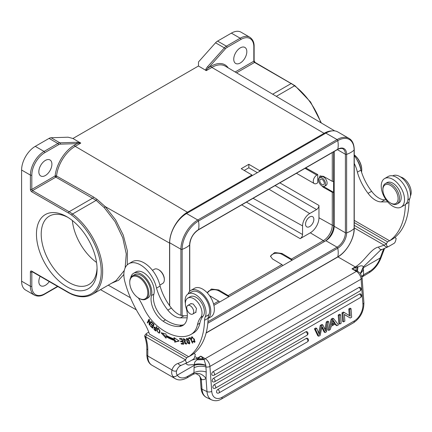 <?xml version="1.0" encoding="UTF-8"?>
<svg xmlns="http://www.w3.org/2000/svg" width="432" height="432" viewBox="0 0 432 432"><rect width="100%" height="100%" fill="white"/><g stroke="black" fill="none" stroke-linecap="round" stroke-linejoin="round"><path stroke-width="0.65" d="M386.089 199.843L384.815 199.854A18.49 10.676 60 0 1 378.918 198.072A18.49 10.676 60 0 1 371.628 191.295A37.751 21.794 60 0 1 360.947 170.122A23.533 13.586 -120 0 0 354.251 155.59M401.107 207.085A16.47 9.509 60 0 1 392.315 205.934A16.47 9.509 60 0 1 382.007 191.398A16.47 9.509 60 0 1 384.631 178.556A16.47 9.509 60 0 1 393.422 179.707A16.47 9.509 60 0 1 403.731 194.243A16.47 9.509 60 0 1 401.107 207.085L404.671 205.027A16.47 9.509 -120 0 0 405.405 204.52A87.404 50.463 60 0 1 389.475 240.872L393.039 238.81A87.404 50.463 -120 0 0 408.974 202.311A16.81 9.704 60 0 1 409.752 198.698A14.791 8.537 -120 0 0 400 176.623A14.791 8.537 -120 0 0 392.666 175.856M410.4 195.982A11.767 6.793 -120 0 0 402.818 177.898A11.767 6.793 -120 0 0 400.577 176.98M360.947 170.105A15.125 8.732 -120 0 0 356.843 159.575M386.386 243.896L386.354 243.864A88.409 51.046 60 0 1 384.183 245.182A3.364 2.743 61.2 0 0 388.179 246.753L388.762 246.429C387.553 247.261 386.759 246.418 386.386 243.896L387.569 241.823L389.475 240.872M389.475 240.727L354.251 220.39M354.251 163.458A23.533 13.586 60 0 1 357.377 172.152A37.751 21.794 -120 0 0 368.064 193.352A18.49 10.676 -120 0 0 375.354 200.129A18.49 10.676 -120 0 0 381.251 201.911L387.688 201.874M405.405 204.52A16.47 9.509 -120 0 0 407.09 191.479A16.47 9.509 -120 0 0 396.986 177.644A16.47 9.509 -120 0 0 388.201 176.494L384.631 178.556M371.628 191.295L368.064 193.352M360.947 170.116L357.377 172.157M393.989 238.118L394.794 237.487M354.251 225.331L386.354 243.864L387.569 241.823L354.251 222.588M388.762 246.429L393.752 243.545C394.961 242.984 395.755 241.223 396.128 238.27L395.728 238.032L396.128 238.27M395.728 238.032L394.934 237.568M408.974 202.311L405.853 204.115M384.226 248.643A22.523 13.003 60 0 0 382.471 251.899L380.257 257.958L363.28 267.764L363.226 267.035L380.381 250.268L388.179 246.753A3.364 2.743 61.2 0 0 388.222 246.731A91.773 52.985 60 0 0 388.757 246.429M354.251 227.896L384.183 245.182L378.508 247.039C379.431 249.156 380.689 249.928 382.277 249.372M360.434 273.359L363.226 267.035C362.837 265.459 361.082 265.41 357.971 266.89L351.977 268.855L355.304 266.933A23.533 13.586 120 0 0 356.503 266.193C365.348 260.188 370.985 248.632 378.508 247.039M381.035 257.747A3.364 0.783 -159.8 0 1 380.257 257.958A16.81 9.704 -60 0 1 369.803 271.188A3.364 1.939 -120 0 1 369.106 272.727C374.468 269.411 378.443 264.416 381.035 257.747L384.539 248.508M191.646 360.234L196.274 358.7A23.533 13.586 120 0 0 197.467 358.058L200.799 356.135L197.003 359.824L204.115 359.597L205.821 365.288C201.566 363.782 197.737 363.533 194.33 364.543L188.071 365.018L185.69 363.555M192.985 354.164L194.071 353.533L195.269 354.235L193.914 353.441M144.92 335.173L146.394 333.526L148.748 332.105M146.675 333.304C146.07 333.898 146.113 334.379 146.794 334.746L145.606 336.803L144.65 336.047L144.925 335.167M185.522 359.861L185.49 359.829A88.409 51.046 60 0 1 178.13 363.382A3.364 2.722 -107.9 0 0 181.543 365.207L187.898 362.394C186.694 363.226 185.9 362.383 185.522 359.861L186.71 357.788L146.794 334.746M147.787 349.85A3.364 1.939 180 0 1 146.804 348.478L146.804 354.629A3.364 1.939 -0 0 0 147.787 356L147.787 349.85A35.3 20.38 -120 0 0 146.929 341.863A35.3 20.38 -120 0 0 145.606 336.803L185.49 359.829L186.71 357.788L188.611 356.692L149.456 334.082A36.979 21.352 -120 0 0 142.193 319.421A77.317 44.642 60 0 1 124.886 281.729A23.533 13.586 60 0 1 128.747 263.763A23.533 13.586 60 0 1 140.513 264.929A23.533 13.586 60 0 1 156.514 288.117A37.751 21.794 -120 0 0 167.821 310.111A18.49 10.676 -120 0 0 174.49 316.073A18.49 10.676 -120 0 0 180.382 317.855L187.18 317.812M191.09 334.363L193.466 332.991A33.615 19.408 -120 0 0 199.87 323.195A33.615 19.408 60 0 1 203.072 316.138A11.767 6.793 -120 0 0 203.353 306.477A11.767 6.793 -120 0 0 196.009 297.27A11.767 6.793 -120 0 0 190.183 296.719L187.807 298.096A11.767 6.793 60 0 1 193.628 298.642A11.767 6.793 60 0 1 200.977 307.849A11.767 6.793 60 0 1 200.696 317.509A33.615 19.408 -120 0 0 197.494 324.567A33.615 19.408 60 0 1 191.09 334.363A33.615 19.408 60 0 1 190.62 334.622A51.97 30.008 60 0 1 165.629 331.803A51.97 30.008 60 0 1 157.918 326.479A33.615 19.408 60 0 1 143.521 307.449A50.425 29.111 -120 0 0 138.38 297.945M185.371 303.502A14.791 8.537 60 0 1 188.174 293.895A14.791 8.537 60 0 1 195.566 294.624A14.791 8.537 60 0 1 202.619 301.849A14.791 8.537 60 0 1 205.319 316.699A16.81 9.704 -120 0 0 204.541 320.312A87.404 50.463 60 0 1 188.617 356.805L188.611 356.692M183.919 324.697A21.848 12.614 60 0 1 181.726 325.129A40.878 23.598 60 0 1 167.945 321.343A40.878 23.598 60 0 1 165.478 319.815A18.49 10.676 60 0 1 153.868 294.165A15.125 8.732 -120 0 0 143.456 272.614A15.125 8.732 -120 0 0 135.972 271.912L133.596 273.283A15.125 8.732 60 0 1 141.08 273.991A15.125 8.732 60 0 1 151.492 295.537A18.49 10.676 -120 0 0 163.102 321.192A40.878 23.598 -120 0 0 165.569 322.715A40.878 23.598 -120 0 0 179.345 326.5A21.848 12.614 -120 0 0 182.795 325.496A21.848 12.614 -120 0 0 186.052 307.687A11.767 6.793 60 0 1 187.807 298.096M174.485 340.513L174.76 342.187L179.215 341.021L174.004 337.592L174.242 339.028A56.646 32.702 60 0 1 166.045 335.291L166.045 333.968L161.028 332.732L166.05 338.218L166.05 336.668A58.325 33.674 -120 0 0 174.485 340.513L175.198 340.103A58.325 33.674 60 0 1 166.763 336.258L166.05 336.668M181.294 344.007L183.713 344.228L182.056 338.72L179.561 338.488L179.761 339.136L181.813 339.325L182.374 341.204L180.522 341.032L180.716 341.68L182.569 341.847L183.076 343.537L181.1 343.354L181.294 344.007L181.964 343.435M192.802 343.003L190.204 337.576L188.406 338.126L188.714 338.764L190.129 338.332L192.424 343.116L192.802 343.003M191.435 339.174L191.889 339.19L191.624 338.045L191.905 337.495L193.693 338.737L194.287 341.755L192.915 341.005L192.65 341.329L194.616 342.36L194.4 339.158L191.543 336.906L191.435 339.174L191.803 338.963M154.521 329.994L155.714 331.058L156.854 326.954L156.433 326.581L155.974 328.25L154.035 327.1L154.051 329.524L154.521 329.994L154.931 329.756M159.91 331.879L159.926 330.637L157.518 328.196L156.8 330.804L159.197 333.229L159.91 331.879M189.34 340.875L188.59 339.53L186.446 338.44L187.245 342.857L189.394 343.926L189.34 340.875M183.524 339.406L185.317 340.524L185.695 340.454L185.166 339.466L183.276 338.715L184.091 341.636L184.928 341.971L185.884 343.613L184.016 342.706L186.208 344.223L184.772 341.258L184.102 340.999L183.524 339.406L184.237 338.996M152.62 328.244L154.067 324.432L151.767 322.153L151.594 322.601L153.49 324.475L152.993 325.777L151.292 324.086L151.119 324.535L152.825 326.225L152.383 327.391L150.563 325.588L150.39 326.036L152.62 328.244M149.612 324.065L149.423 319.604L149.018 319.156L147.263 322.65L147.641 323.066L149.018 320.323L149.207 324.783L149.612 325.231L151.367 321.737L150.989 321.322L149.612 324.065L150.325 323.654L151.319 321.678M130.702 277.754A15.125 8.732 60 0 1 133.596 273.283M188.114 293.927A16.47 9.509 60 0 1 190.895 290.38A16.47 9.509 60 0 1 199.687 291.53A16.47 9.509 60 0 1 209.79 305.365A16.47 9.509 60 0 1 208.105 318.4A87.404 50.463 60 0 0 208.105 318.249A16.81 9.704 60 0 1 208.883 314.636A14.791 8.537 -120 0 0 199.13 292.567A14.791 8.537 -120 0 0 191.738 291.832L188.174 293.895M208.1 318.487L210.935 316.85A16.47 9.509 -120 0 0 213.565 304.009A16.47 9.509 -120 0 0 203.251 289.472A16.47 9.509 -120 0 0 194.465 288.322L190.895 290.38M187.321 315.776L183.946 315.792A18.49 10.676 60 0 1 178.054 314.015A18.49 10.676 60 0 1 171.385 308.048A37.751 21.794 60 0 1 160.083 286.06A23.533 13.586 -120 0 0 144.077 262.872A23.533 13.586 -120 0 0 132.311 261.706L128.747 263.763M188.617 356.805L192.181 354.748A87.404 50.463 -120 0 0 208.105 318.4M160.083 286.06L156.514 288.117M187.904 362.394L192.893 359.51C194.103 358.949 194.897 357.188 195.269 354.235M208.105 318.249L204.541 320.312M357.971 266.89L357.448 271.069A3.364 1.939 -60 0 0 356.373 271.393L351.977 268.855L357.448 271.069L360.401 273.37L362.092 277.765A3.364 1.766 175.8 0 1 361.109 279.137A6.723 3.883 -120 0 0 356.373 271.393L205.195 358.673A3.364 1.939 -60 0 0 204.115 359.597L200.799 356.135L205.195 358.673A6.723 3.883 60 0 1 209.93 366.422A3.364 1.766 175.8 0 1 205.972 366.93C201.625 365.747 197.662 366.012 194.076 367.735L194.249 365.348L177.271 375.154A16.81 9.704 -60 0 0 187.726 376.31A3.364 1.939 60 0 1 187.029 377.849L192.969 374.42C194.508 373.734 195.588 373.518 196.214 373.761L199.298 375.532L201.701 379.588A13.446 7.765 -120 0 0 206.032 378.362L206.221 371.99L205.848 365.537C201.577 364.235 197.71 364.176 194.249 365.348L194.33 364.543C194.74 361.94 194.411 362.194 197.003 359.824M203.294 358.711L198.299 358.711A3.364 1.939 60 0 0 197.467 358.058L194.891 356.567M146.804 354.629C147.026 359.932 148.748 363.469 151.967 365.234A20.169 11.648 120 0 1 147.787 356L171.979 369.965C171.364 372.368 171.639 374.479 172.8 376.294A3.364 2.63 147.3 0 0 177.271 375.154C176.299 373.826 176.078 372.357 176.618 370.748A22.523 13.003 -120 0 1 180.5 365.666L181.543 365.207M194.076 367.735L193.968 372.703L193.19 374.252A3.364 1.939 -120 0 1 192.969 374.42M206.221 371.99C201.793 370.678 197.705 370.915 193.968 372.703L187.726 376.31M335.102 324.065L335.983 325.264L336.928 325.712L338.477 324.821L333.644 318.686L332.699 318.238L331.231 319.086L327.899 329.929L328.844 330.383L330.291 329.546L331.236 326.3L335.54 323.816L336.928 325.712M320.258 325.42L321.203 325.874L322.844 324.923L321.899 324.47L320.258 325.42L318.622 332.813M316.78 328.428L315.83 327.974L314.437 328.779L317.79 335.767L318.735 336.215L315.382 329.233L316.78 328.428L319.313 334.633L321.203 325.874M321.862 327.51L324.157 332.089L325.102 332.543L322.067 326.452L320.128 335.416L318.735 336.215M322.844 324.923L325.658 330.971L327.251 322.38L328.617 321.592L327.672 321.138L326.3 321.932L324.95 329.076M339.8 324.054L341.161 323.271L340.54 314.707L339.595 314.258L338.229 315.041L339.179 315.495L339.8 324.054L338.85 323.606L338.229 315.041M306.342 338.364A2.02 1.264 -64.5 0 1 307.33 338.251A2.02 2.02 0 0 1 307.471 341.82A2.02 1.166 -120 0 0 307.892 340.897A2.02 1.166 -120 0 0 307.886 340.751A2.02 1.166 -120 0 0 306.342 338.364L217.847 389.453A2.02 1.166 60 0 1 219.391 391.84A2.02 1.166 60 0 1 219.397 391.986A2.02 1.166 60 0 1 218.981 392.909L307.471 341.82M218.981 392.909A2.02 2.02 0 0 1 217.102 392.985A2.02 1.264 -64.5 0 1 216.594 391.316A2.02 1.264 -64.5 0 1 217.847 389.453M305.861 331.798A2.02 1.264 -64.5 0 1 306.855 331.69A2.02 2.02 0 0 1 306.995 335.259A2.02 1.166 -120 0 0 307.411 334.336A2.02 1.166 -120 0 0 307.406 334.184A2.02 1.166 -120 0 0 305.861 331.798L214.196 384.723A2.02 1.166 60 0 1 215.741 387.11A2.02 1.166 60 0 1 215.746 387.256A2.02 1.166 60 0 1 215.33 388.179L306.995 335.259M215.33 388.179A2.02 2.02 0 0 1 213.457 388.255A2.02 1.264 -64.5 0 1 212.944 386.586A2.02 1.264 -64.5 0 1 214.196 384.723M359.462 294.014A2.02 1.264 -64.5 0 1 360.455 293.906A2.02 2.02 0 0 1 360.596 297.47A2.02 1.166 -120 0 0 361.017 296.546A2.02 1.166 -120 0 0 361.012 296.401A2.02 1.166 -120 0 0 359.462 294.014L213.516 378.275A2.02 1.166 60 0 1 215.06 380.668A2.02 1.166 60 0 1 215.066 380.813A2.02 1.166 60 0 1 214.645 381.737L360.596 297.47M214.645 381.737A2.02 2.02 0 0 1 212.771 381.807A2.02 1.264 -64.5 0 1 212.263 380.138A2.02 1.264 -64.5 0 1 213.516 378.275M358.987 287.447A2.02 1.264 -64.5 0 1 359.98 287.339A2.02 2.02 0 0 1 360.121 290.909A2.02 1.166 -120 0 0 360.536 289.985A2.02 1.166 -120 0 0 360.531 289.84A2.02 1.166 -120 0 0 358.987 287.447L213.035 371.714A2.02 1.166 60 0 1 214.58 374.101A2.02 1.166 60 0 1 214.591 374.247A2.02 1.166 60 0 1 214.169 375.17L360.121 290.909M214.169 375.17A2.02 2.02 0 0 1 212.296 375.246A2.02 1.264 -64.5 0 1 211.788 373.577A2.02 1.264 -64.5 0 1 213.035 371.714M344.374 314.545L350.26 318.017L351.659 317.207L351.038 308.648L350.093 308.194L348.786 308.95L349.731 309.398L350.222 316.121L344.326 312.52L342.927 313.33L343.548 321.894L342.603 321.44L341.982 312.876L342.927 313.33M349.261 315.538L348.786 308.95M344.326 312.52L343.381 312.071L341.982 312.876M201.701 379.588L201.355 380.063L199.298 375.532M331.231 319.086L332.176 319.534L328.844 330.383M333.644 318.686L332.176 319.534M332.51 321.986L331.56 325.15L335.048 323.136L332.948 320.031L332.51 321.986M332.797 320.846L334.103 322.682L331.922 323.941M335.048 323.136L334.103 322.682M328.617 321.592L326.419 331.781L325.102 332.543M326.3 321.932L327.251 322.38M314.437 328.779L315.382 329.233M340.54 314.707L339.179 315.495M343.548 321.894L344.855 321.138L344.369 314.41L350.26 318.017M351.038 308.648L349.731 309.398M361.811 276.215L363.56 274.795L363.388 275.989L362.092 276.966L369.106 272.727M369.803 271.188L363.56 274.795L363.452 269.946L360.558 273.591M360.434 273.289L363.28 267.764L363.452 269.946M337.937 256.905L355.304 266.933A3.364 1.939 -120 0 1 356.135 267.586L356.135 270.47M159.856 285.098L162.626 283.5A8.235 4.757 -120 0 0 164.333 279.731A8.235 4.757 -120 0 0 158.512 269.644L158.512 269.644A8.235 4.757 -120 0 0 154.391 269.233L152.474 270.34M164.333 279.731L164.333 279.18A7.565 4.369 -120 0 0 158.987 269.914L158.512 269.644M169.571 305.645L169.571 243.108A25.213 14.558 -60 0 1 187.396 212.231L251.937 174.971L241.24 168.685L248.843 164.295L259.54 170.581L259.54 171.401M127.262 264.87L127.359 250.857L123.331 235.273L115.646 219.937L105.203 206.588L96.973 199.287L93.452 196.965L56.543 176.029A1.01 0.502 -174 0 0 55.129 175.927L56.311 176.683L56.543 176.029A26.595 15.358 120 0 1 75.195 146.318L187.396 212.231M332.116 130.891A25.213 14.558 -60 0 0 324.076 133.321L259.54 170.581M31.822 175.106A1.01 0.583 180 0 1 30.397 175.106L30.397 189.383A1.01 0.583 0 0 0 31.822 189.383L31.822 175.106A18.322 10.579 -60 0 1 44.777 152.669L58.568 144.709A5.713 3.299 -60 0 1 60.291 144.158L77.031 143.624C78.824 143.078 80.066 142.906 80.757 143.111L72.932 138.494L198.461 66.02L206.312 70.621C206.123 70.114 206.896 69.12 208.629 67.646L225.364 48.854A5.713 3.299 -60 0 1 227.092 47.412L240.883 39.447A18.322 10.579 -60 0 1 253.838 46.931L253.838 61.204A1.01 0.583 -0 0 0 254.129 60.788L254.129 46.516A1.01 0.583 180 0 1 253.838 46.931M257.342 172.67L248.843 167.767L248.843 164.295M244.215 170.435L248.843 167.767M251.937 174.971L251.937 175.792M205.718 70.448C205.508 69.725 206.134 68.461 207.608 66.663A1.01 0.275 41.7 0 1 208.629 67.646L211.167 66.177A1.01 0.583 60 0 0 211.874 67.408L206.312 70.621M240.883 39.447A1.01 0.583 -120 0 0 240.17 38.216A19.332 11.162 -60 0 1 249.831 37.255L241.04 32.179A19.332 11.162 120 0 0 231.374 33.134L217.582 41.099A6.723 3.883 120 0 0 215.552 42.795L198.504 61.933L198.461 66.02M21.6 281.194L30.397 286.27A19.332 11.162 -60 0 0 34.398 295.121L25.601 290.045A19.332 11.162 120 0 1 21.6 281.194L21.6 170.03A19.332 11.162 120 0 1 35.267 146.356L49.059 138.397A6.723 3.883 120 0 1 51.089 137.749L68.137 137.203L72.932 138.494M80.757 143.111L75.195 146.318A1.01 0.583 -120 0 1 74.488 145.087L77.031 143.624A1.01 0.778 -91.8 0 0 76.621 142.29L80.465 142.76M66.766 286.681A42.86 24.748 -120 0 0 97.07 269.185A42.86 24.748 -120 0 0 66.766 216.691L66.766 216.691A42.86 24.748 -120 0 0 36.455 234.187A42.86 24.748 -120 0 0 66.766 286.681M40.117 276.307A9.245 5.335 120 0 0 40.748 285.768A9.245 5.335 120 0 0 45.371 285.309A9.245 5.335 120 0 0 49.259 281.583M56.311 176.683L56.311 176.683A1.01 0.578 -60.4 0 1 55.841 177.158A1.01 0.583 60 0 1 55.129 175.927A27.605 15.941 120 0 1 74.488 145.087M55.129 175.927L31.822 189.383A1.01 0.583 -120 0 0 32.535 190.615L55.841 177.158L96.169 200.356L104.231 207.619L115.069 221.665L122.747 237.794L126.263 253.93L125.134 267.932M45.371 160.423A9.245 5.335 120 0 0 39.334 168.572A9.245 5.335 120 0 0 40.748 175.975A9.245 5.335 120 0 0 45.371 175.522A9.245 5.335 120 0 0 51.408 167.373A9.245 5.335 120 0 0 49.993 159.964A9.245 5.335 120 0 0 45.371 160.423M124.303 270.454L116.024 280.681L92.351 294.365C86.594 297.551 79.828 297.583 72.058 294.457L68.618 292.761A1.01 0.583 -60 0 1 68.407 292.297A32.605 18.824 60 0 0 71.728 293.938A1.01 0.659 112.3 0 0 72.058 294.457M67.975 217.42A39.501 22.804 -120 0 0 49.394 216.108A39.501 22.804 -120 0 0 43.335 247.757A39.501 22.804 -120 0 0 69.142 282.566A39.501 22.804 -120 0 0 88.889 284.521A39.501 22.804 -120 0 0 97.049 267.77M96.557 262.462A39.501 22.804 60 0 1 72.333 220.498M240.289 47.887A9.245 5.335 120 0 0 234.247 56.036A9.245 5.335 120 0 0 235.667 63.445A9.245 5.335 120 0 0 240.289 62.986A9.245 5.335 120 0 0 246.326 54.837A9.245 5.335 120 0 0 244.912 47.434A9.245 5.335 120 0 0 240.289 47.887M317.758 174.571L317.758 182.806L316.829 183.341A5.044 2.911 -60 0 1 314.307 183.595A5.044 2.911 -60 0 1 313.535 179.55A5.044 2.911 -60 0 1 316.829 175.111L317.758 174.571L305.764 167.891M241.699 204.876L300.186 238.648L310.289 232.816A12.263 7.079 -60 0 0 318.962 217.793L318.962 205.443L279.844 182.855M333.688 151.767L333.59 192.326L332.278 192.278L323.32 187.283L320.571 184.777M318.551 180.085L319.896 176.002L323.32 176.305L332.278 181.3A1.01 0.583 0 0 0 333.585 181.343M300.186 238.648C301.633 237.654 302.427 236.282 302.567 234.533L302.567 225.887A10.087 5.821 -60 0 1 309.695 213.538L316.586 209.558C318.033 208.564 318.821 207.193 318.962 205.443M309.695 226.573A5.881 3.397 120 0 0 313.54 221.389A5.881 3.397 120 0 0 312.638 216.675A5.881 3.397 120 0 0 309.695 216.967A5.881 3.397 120 0 0 305.856 222.151A5.881 3.397 120 0 0 306.758 226.865A5.881 3.397 120 0 0 309.695 226.573M207.274 292.858L211.415 289.024L218.738 289.958L228.177 295.596A1.01 0.583 60 0 1 228.868 296.703L218.738 290.849A6.723 3.883 180 0 0 211.939 289.894A6.723 3.883 180 0 0 207.355 292.945M282.593 265.691A1.01 0.583 -120 0 0 281.896 264.584L272.462 258.941L270.491 256.127L274.649 252.52L281.966 253.454L291.406 259.092A1.01 0.583 60 0 1 292.097 260.188L281.966 254.345A6.723 3.883 180 0 0 275.027 253.417A6.723 3.883 180 0 0 270.54 256.613M219.364 302.195A1.01 0.583 -120 0 0 218.668 301.088L209.515 295.618M325.507 240.916A13.597 7.852 120 0 0 333.693 225.207L333.59 192.326L324.076 186.84A6.723 3.883 60 0 1 323.536 186.494M334.179 151.486L334.179 226.298A11.767 6.793 -60 0 1 325.863 240.71L213.894 305.348M169.69 305.807L169.69 242.768A23.868 13.781 120 0 1 186.565 213.532L325.863 133.115A23.868 13.781 120 0 1 337.797 131.933L349.013 138.407C352.312 140.243 354.056 144.023 354.251 149.747A1.01 0.583 180 0 1 354.105 150.05L354.105 228.55A23.101 13.338 -60 0 1 337.77 256.84L206.172 332.818M319.378 177.811A6.723 3.883 60 0 1 320.333 175.808M324.535 186.262L326.084 185.371A4.957 2.862 -120 0 0 327.11 183.103A4.957 2.862 -120 0 0 324.945 178.114A4.957 2.862 -120 0 0 321.122 176.785L319.577 177.676A4.957 2.862 60 0 1 323.401 179.005A4.957 2.862 60 0 1 325.566 183.994A4.957 2.862 60 0 1 324.535 186.262A4.957 2.862 60 0 1 320.717 184.934A4.957 2.862 60 0 1 318.551 179.944A4.957 2.862 60 0 1 319.577 177.676M319.799 180.668A3.191 1.841 -120 0 0 321.192 183.881A3.191 1.841 -120 0 0 323.654 184.734A3.191 1.841 -120 0 0 324.313 183.276A3.191 1.841 -120 0 0 322.92 180.063A3.191 1.841 -120 0 0 320.463 179.204A3.191 1.841 -120 0 0 319.799 180.668M195.21 312.633L195.712 312.444L196.49 308.426L193.169 303.944L190.669 303.707L190.253 304.047M145.978 299.128L147.879 298.031A13.446 7.765 -120 0 0 150.665 291.875A13.446 7.765 -120 0 0 144.796 278.343A13.446 7.765 -120 0 0 134.433 274.741L132.532 275.837A13.446 7.765 60 0 1 139.255 276.502A13.446 7.765 60 0 1 148.765 292.972A13.446 7.765 60 0 1 145.978 299.128A13.446 7.765 60 0 1 139.255 298.463L138.78 298.188A12.776 7.376 60 0 1 129.746 282.544A12.776 7.376 60 0 1 138.78 277.328A12.776 7.376 60 0 1 147.814 292.972A12.776 7.376 60 0 1 138.78 298.188M191.56 314.307A4.957 2.862 60 0 1 187.304 310.36A4.957 2.862 60 0 1 187.742 305.494A4.957 2.862 60 0 1 188.876 305.273A4.957 2.862 60 0 1 193.136 309.226A4.957 2.862 60 0 1 192.699 314.086A4.957 2.862 60 0 1 191.56 314.307M129.746 282.544L129.746 281.993A13.446 7.765 60 0 1 132.532 275.837M178.967 340.864L175.473 341.777L175.198 340.103M175.473 341.777L174.76 342.187M166.05 337.025L162.432 333.077M174.242 339.028L174.955 338.618L174.879 338.17M183.562 343.737L182.007 343.591M183.076 343.537L183.443 343.327M182.569 341.847L182.936 341.636M180.716 341.68L181.386 341.113M182.86 341.399L181.429 341.264M182.374 341.204L182.741 340.994M181.813 339.325L182.174 339.115M179.761 339.136L180.425 338.564M182.104 338.877L180.473 338.726M192.424 343.116L192.764 342.922M190.129 338.332L190.474 338.137M188.714 338.764L189.427 338.353L189.2 337.883M190.431 338.045L189.427 338.353M192.65 341.329L193.007 341.123M191.84 337.538L191.965 336.787M194.913 342.052L194.216 341.793M194.287 341.755L195.08 341.291M192.721 337.036L191.905 337.495M154.051 329.524L154.435 329.303M154.283 327.726L154.44 327.056M155.974 328.25L156.595 327.888M155.428 330.199L154.246 329.092L154.3 327.715L155.839 328.73L155.428 330.199L156.049 329.843M156.46 328.374L155.839 328.73M159.521 332.926L158.83 332.694M157.545 329.027L157.907 328.088M158.998 332.613L159.883 332.008M158.512 328.369L157.81 328.768C158.949 328.676 159.5 329.589 159.473 331.522L158.89 332.678C157.199 332.078 156.843 330.777 157.81 328.768L158.522 328.358M159.656 332.235L158.89 332.678M189.68 343.629L188.914 343.386M186.694 339.098L186.862 338.332M187.612 338.575L186.786 339.034L188.919 340.934L189.351 342.754L189.032 343.337L186.473 339.665L186.786 339.034M189.032 343.337L189.842 342.851M186.473 343.915L185.722 343.667M183.638 339.331L183.713 338.618M185.647 340.335L185.317 340.524M150.39 326.036L150.79 325.809M152.383 327.391L153.095 326.981L153.317 325.588M152.993 325.777L153.706 325.366L154.062 324.427M151.594 322.601L151.988 322.375M153.884 324.248L153.49 324.475M151.513 324.308L151.119 324.535M153.538 325.809L152.825 326.225M149.207 324.783L149.92 324.373L149.904 323.897M149.018 320.323L149.445 320.08M147.263 322.65L147.976 322.24L149.342 319.518M397.089 203.969L398.752 203.008A11.767 6.793 -120 0 0 400.556 200.934A11.767 6.793 -120 0 0 397.494 187.504A11.767 6.793 -120 0 0 386.986 182.628L385.322 183.589A11.767 6.793 60 0 1 395.831 188.465A11.767 6.793 60 0 1 398.887 201.895A11.767 6.793 60 0 1 397.089 203.969A11.767 6.793 60 0 1 391.203 203.386L390.49 202.975A10.757 6.21 60 0 1 382.887 189.799A10.757 6.21 60 0 1 383.465 186.77A10.757 6.21 60 0 1 393.406 187.758A10.757 6.21 60 0 1 397.516 201.614A10.757 6.21 60 0 1 390.49 202.975M382.887 189.799L382.887 188.978A11.767 6.793 60 0 1 383.519 185.663A11.767 6.793 60 0 1 385.322 183.589M361.557 172.147A13.446 7.765 -120 0 0 361.751 170.03A13.446 7.765 -120 0 0 354.251 154.964M361.751 170.03L361.751 169.484A12.776 7.376 -120 0 0 354.251 154.872M384.815 199.854L381.251 201.911M409.752 198.698L407.894 199.768M357.134 270.918L357.55 267.052A3.364 1.798 -123.4 0 0 356.503 266.193M382.471 251.899A3.364 2.446 18.6 0 0 383.395 250.819M203.072 316.138L200.696 317.509M199.87 323.195L197.494 324.567M153.868 294.165L151.492 295.537M163.102 321.192L165.478 319.815M179.345 326.5L181.726 325.129M183.946 315.792L180.382 317.855M171.385 308.048L167.821 310.111M208.883 314.636L205.319 316.699M196.274 358.7A3.364 2.074 63.7 0 1 197.289 359.581L203.915 359.381M362.092 277.765L363.901 302.692A3.364 1.766 -4.2 0 1 362.918 304.063L361.109 279.137L209.93 366.422L211.739 391.343A3.364 1.766 -4.2 0 1 206.993 391.586L202.019 389.221L201.355 380.063M151.967 365.234L175.262 378.68A20.169 11.648 -60 0 1 172.8 376.294M178.13 363.382A25.882 14.947 -120 0 0 171.979 369.965A3.364 2.446 18.6 0 0 176.618 370.748M193.19 374.252C197.856 372.292 202.138 373.664 206.032 378.362L206.993 391.586A16.81 10.514 -64.5 0 0 211.653 399.902L206.68 397.532C203.391 395.917 201.512 392.769 201.042 388.093A3.364 1.766 -4.2 0 0 202.019 389.221A16.81 10.514 115.5 0 0 206.68 397.532M362.918 304.063A13.446 8.408 -64.5 0 1 354.24 320.965L222.075 397.273A13.446 8.408 -64.5 0 1 211.739 391.343M363.901 302.692C363.906 311.305 360.455 317.99 353.549 322.747A3.364 1.939 -120 0 0 354.24 320.965M222.075 397.273A3.364 1.939 60 0 1 221.389 399.055C218.306 400.95 215.06 401.231 211.653 399.902M318.719 332.332L319.664 332.786M325.085 328.363L326.036 328.817M111.704 283.192L118.67 280.222L123.876 274.466M108.259 285.179L130.459 297.772M169.571 243.108L105.203 206.588L104.231 207.619M324.076 133.321L211.874 67.408A26.595 15.358 120 0 1 225.256 66.139L334.703 130.896M320.814 122.677A49.75 28.723 -120 0 0 294.559 85.822A1.01 0.491 -53.3 0 1 295.056 85.768L255.053 62.386A1.01 0.583 120 0 0 254.551 62.435A1.01 0.583 60 0 1 253.838 61.204L235.148 71.993M276.318 96.352L294.559 85.822A33.615 19.408 -120 0 0 291.136 83.56A1.01 0.583 -60 0 1 291.638 83.511M272.689 94.208L291.136 83.56L254.551 62.435L236.558 72.824M225.364 48.854A1.01 0.275 -138.3 0 0 224.348 47.871A6.723 3.883 -60 0 1 226.379 46.175L240.17 38.216L231.374 33.134M217.582 41.099L226.379 46.175A1.01 0.583 60 0 1 227.092 47.412M207.608 66.663L224.348 47.871L215.552 42.795M51.089 137.749L59.886 142.825L76.621 142.29M35.267 146.356L44.064 151.432L57.856 143.473A6.723 3.883 -60 0 1 59.886 142.825A1.01 0.778 88.2 0 1 60.291 144.158M58.568 144.709A1.01 0.583 -120 0 0 57.856 143.473L49.059 138.397M21.6 170.03L30.397 175.106A19.332 11.162 -60 0 1 44.064 151.432A1.01 0.583 60 0 1 44.777 152.669M30.397 189.383A2.014 1.166 -120 0 0 31.822 191.851L68.407 212.976A32.605 18.824 60 0 1 71.728 215.168A48.746 28.145 60 0 1 101.228 271.588A48.746 28.145 60 0 1 71.728 293.938M57.553 286.373L44.777 293.749A18.322 10.579 -60 0 1 31.822 286.27A1.01 0.583 0 0 1 30.397 286.27L30.397 271.998A2.014 1.166 -120 0 1 31.822 271.177L68.407 292.297M32.238 271.755L31.822 271.998L31.822 286.27M31.952 271.598A1.01 0.583 -120 0 0 31.822 271.998A1.01 0.583 180 0 1 30.397 271.998M31.822 271.177A1.01 0.583 120 0 0 32.033 271.636L32.033 271.539M44.777 293.749A1.01 0.583 60 0 1 44.566 294.214L57.85 286.546M71.728 215.168A1.01 0.491 -53.3 0 1 72.544 214.002A49.75 28.723 60 0 1 100.867 257.758A49.75 28.723 60 0 1 92.351 294.365M68.407 212.976A1.01 0.583 -60 0 1 69.12 211.739A33.615 19.408 60 0 1 72.544 214.002L96.169 200.356L96.973 199.287M31.822 191.851A1.01 0.583 120 0 1 32.535 190.615L69.12 211.739L92.75 198.094A1.01 0.578 119.6 0 0 93.452 196.965M228.209 67.889A27.605 15.941 120 0 0 211.167 66.177M305.046 168.307L316.829 175.111M318.962 217.793L332.278 225.218L332.278 192.278M332.278 181.3L332.278 152.582M302.567 225.887L253.087 198.304M268.915 189.167L309.695 213.538M275.092 185.598L316.586 209.558M302.567 234.533L246.451 202.133M228.177 295.596L281.896 264.584M291.406 259.092L323.379 240.635L310.289 232.816M213.57 304.031L218.668 301.088M218.738 289.958L218.738 290.849M207.932 321.743L337.079 247.185L325.863 240.71M334.179 226.298L345.395 232.772L345.395 154.273L337.37 149.639M354.251 228.247C354.461 238.475 346.545 252.18 337.581 257.116A1.01 0.583 -120 0 0 337.77 256.84A22.189 12.809 -120 0 0 337.77 248.211A1.01 0.583 -120 0 0 337.079 247.185A11.767 6.793 120 0 0 345.395 232.772A1.01 0.583 0 0 0 346.631 232.859A22.189 12.809 0 0 0 350.822 230.963A22.189 12.809 0 0 0 354.105 228.55A1.01 0.583 0 0 0 354.251 228.247L354.251 149.747M207.808 323.244L337.77 248.211A12.533 7.236 120 0 0 346.631 232.859L346.631 154.359A1.01 0.583 180 0 1 345.395 154.273A11.767 6.793 120 0 0 342.959 148.889C342.711 147.857 337.7 148.943 337.581 149.521A1.01 0.583 -120 0 0 337.77 149.245A22.189 12.809 -120 0 0 337.77 140.616A23.101 13.338 -60 0 1 354.105 150.05A22.189 12.809 180 0 1 350.822 152.464A22.189 12.809 180 0 1 346.631 154.359A12.533 7.236 120 0 0 337.77 149.245L198.477 229.662A12.533 7.236 120 0 0 189.61 245.014A22.189 12.809 180 0 1 186.327 247.433A22.189 12.809 180 0 1 182.142 249.329A23.101 13.338 -60 0 1 198.477 221.038L337.77 140.616A1.01 0.583 -120 0 0 337.079 139.59A23.868 13.781 -60 0 1 349.013 138.407M189.761 291.249L189.761 244.712A1.01 0.583 180 0 1 189.61 245.014L189.61 291.4M182.142 315.614L182.142 249.329A1.01 0.583 180 0 1 180.905 249.242A23.868 13.781 -60 0 1 197.786 220.012A1.01 0.583 60 0 1 198.477 221.038A22.189 12.809 60 0 1 198.477 229.662A1.01 0.583 60 0 1 198.288 229.943C193.131 233.528 190.285 238.453 189.761 244.712M186.565 213.532L197.786 220.012L337.079 139.59L325.863 133.115M180.905 315.295L180.905 249.242L169.69 242.768M324.076 186.84L323.32 187.283M324.07 241.742A1.01 0.583 -120 0 0 323.379 240.635A12.587 7.268 120 0 0 332.278 225.218A1.01 0.583 -0 0 0 333.693 225.207M281.966 253.454L281.966 254.345M156.8 330.804L157.205 330.572M159.964 331.236L159.473 331.522M187.245 342.857L187.596 342.657M189.275 340.724L188.919 340.934M189.815 342.484L189.351 342.754M184.928 341.971L185.555 341.609M184.091 341.636L184.756 341.253M146.804 348.478C146.799 344.628 146.081 340.486 144.65 336.047M175.262 378.68C178.421 380.587 182.342 380.306 187.029 377.849M353.549 322.747L221.389 399.055M201.042 388.093L200.329 378.259M321.354 123.001L310.57 102.011L295.056 85.768M255.053 62.386L254.129 60.788M254.129 46.516C254.254 42.466 252.823 39.382 249.831 37.255M136.372 309.868L100.494 289.661M34.398 295.121C37.697 296.649 41.083 296.347 44.566 294.214M68.618 292.761L32.033 271.636M296.438 173.275L314.307 183.595M337.581 149.521L198.288 229.943M206.123 333.013L337.581 257.116M187.742 305.494L191.171 303.518M192.699 314.086L196.128 312.104M154.3 327.715L155.012 327.305M186.597 343.202L185.884 343.613"/></g></svg>
